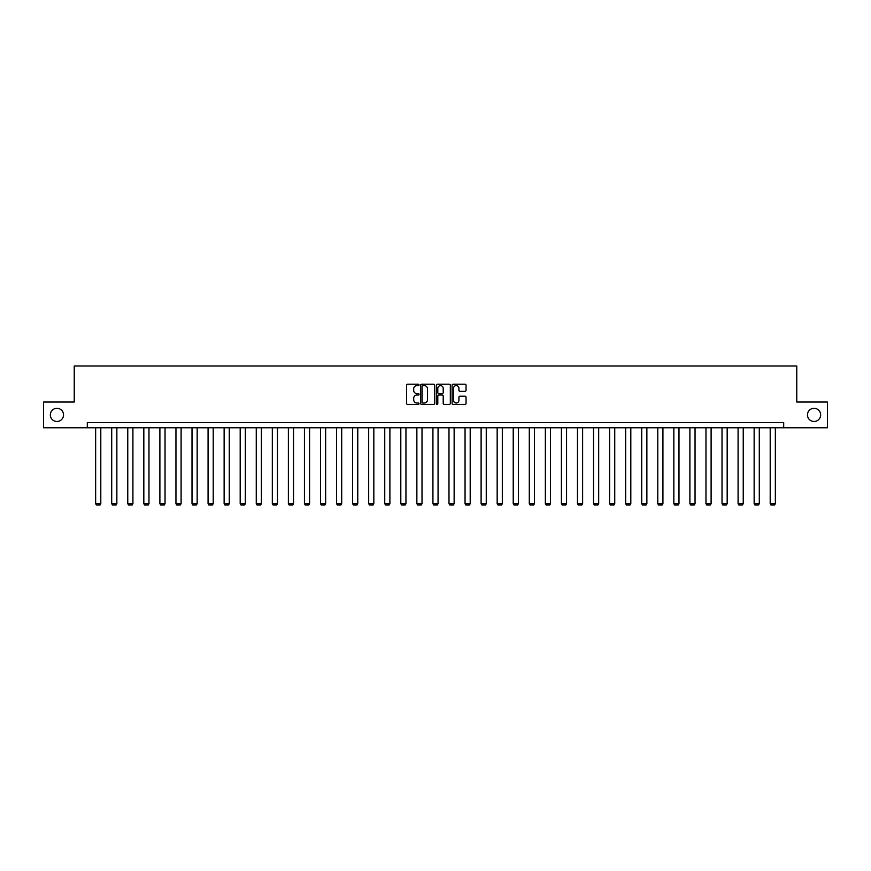 <?xml version="1.0" encoding="UTF-8"?>
<svg xmlns="http://www.w3.org/2000/svg" width="871" height="871" viewBox="0 0 871 871"><rect width="100%" height="100%" fill="white"/><g stroke="black" fill="none" stroke-linecap="round" stroke-linejoin="round"><path stroke-width="1.31" d="M419.027 384.906A0.708 0.708 0 0 0 418.32 384.198L407.584 384.198A1.013 1.013 0 0 0 406.572 385.211L406.572 403.404A1.013 1.013 0 0 0 407.584 404.416L418.32 404.416A0.708 0.708 0 0 0 419.027 403.709A0.708 0.708 0 0 0 418.32 403.001L416.926 403.001A3.234 3.234 0 0 1 413.692 399.767L413.692 398.254A3.234 3.234 0 0 1 416.926 395.02L418.32 395.02A0.708 0.708 0 0 0 419.027 394.313A0.708 0.708 0 0 0 418.32 393.605L416.926 393.605A3.234 3.234 0 0 1 413.692 390.371L413.692 388.847A3.234 3.234 0 0 1 416.926 385.613L418.32 385.613A0.708 0.708 0 0 0 419.027 384.906M807.471 414.901A6.587 6.587 0 0 0 814.069 421.488A6.587 6.587 0 0 0 820.656 414.901A6.587 6.587 0 0 0 814.069 408.314A6.587 6.587 0 0 0 807.471 414.901M50.344 414.901A6.587 6.587 0 0 0 56.931 421.488A6.587 6.587 0 0 0 63.529 414.901A6.587 6.587 0 0 0 56.931 408.314A6.587 6.587 0 0 0 50.344 414.901M465.038 391.329A1.013 1.013 0 0 0 466.039 390.317L466.039 385.211A1.013 1.013 0 0 0 465.038 384.198L453.105 384.198A1.013 1.013 0 0 0 452.103 385.211L452.103 403.404A1.013 1.013 0 0 0 453.105 404.416L465.038 404.416A1.013 1.013 0 0 0 466.039 403.404L466.039 397.241A1.013 1.013 0 0 0 465.038 396.229L459.932 396.229A1.013 1.013 0 0 0 458.919 397.241L458.919 400.301A2.7 2.7 0 0 1 456.219 403.001A2.7 2.7 0 0 1 453.519 400.301L453.519 388.324A2.7 2.7 0 0 1 456.219 385.613A2.7 2.7 0 0 1 458.919 388.324L458.919 390.317A1.013 1.013 0 0 0 459.932 391.329L465.038 391.329M87.307 427.77L43.55 427.77L43.55 402.032L74.231 402.032L74.231 365.994L796.769 365.994L796.769 402.032L827.45 402.032L827.45 427.77L783.693 427.77L783.693 422.62L87.307 422.62L87.307 427.77L783.693 427.77M434.618 385.211A1.013 1.013 0 0 0 433.606 384.198L421.684 384.198A1.013 1.013 0 0 0 420.671 385.211L420.671 403.404A1.013 1.013 0 0 0 421.684 404.416L433.606 404.416A1.013 1.013 0 0 0 434.618 403.404L434.618 385.211M437.394 384.198L449.316 384.198A1.013 1.013 0 0 1 450.329 385.211L450.329 403.404A1.013 1.013 0 0 1 449.316 404.416L444.221 404.416A1.013 1.013 0 0 1 443.208 403.404L443.208 396.022A1.013 1.013 0 0 0 442.196 395.02L438.81 395.02A1.013 1.013 0 0 0 437.797 396.022L437.797 403.709A0.708 0.708 0 0 1 437.09 404.416A0.708 0.708 0 0 1 436.382 403.709L436.382 385.211A1.013 1.013 0 0 1 437.394 384.198M422.794 385.613A0.708 0.708 0 0 0 422.087 386.321L422.087 402.293A0.708 0.708 0 0 0 422.794 403.001L424.253 403.001A3.234 3.234 0 0 0 427.487 399.767L427.487 388.847A3.234 3.234 0 0 0 424.253 385.613L422.794 385.613M443.208 388.368A2.7 2.7 0 0 0 440.497 385.668A2.7 2.7 0 0 0 437.797 388.368L437.797 392.592A1.013 1.013 0 0 0 438.81 393.605L442.196 393.605A1.013 1.013 0 0 0 443.208 392.592L443.208 388.368M100.796 427.77L100.796 503.667L95.647 503.667L95.647 427.77M100.796 503.667L100.023 505.006L96.42 505.006L95.647 503.667M116.856 427.77L116.856 503.667L111.706 503.667L111.706 427.77M116.856 503.667L116.083 505.006L112.479 505.006L111.706 503.667M132.915 427.77L132.915 503.667L127.765 503.667L127.765 427.77M132.915 503.667L132.142 505.006L128.538 505.006L127.765 503.667M148.974 427.77L148.974 503.667L143.824 503.667L143.824 427.77M148.974 503.667L148.201 505.006L144.597 505.006L143.824 503.667M165.033 427.77L165.033 503.667L159.894 503.667L159.894 427.77M165.033 503.667L164.26 505.006L160.667 505.006L159.894 503.667M181.103 427.77L181.103 503.667L175.953 503.667L175.953 427.77M181.103 503.667L180.33 505.006L176.726 505.006L175.953 503.667M197.162 427.77L197.162 503.667L192.012 503.667L192.012 427.77M197.162 503.667L196.389 505.006L192.785 505.006L192.012 503.667M213.221 427.77L213.221 503.667L208.071 503.667L208.071 427.77M213.221 503.667L212.448 505.006L208.844 505.006L208.071 503.667M229.28 427.77L229.28 503.667L224.13 503.667L224.13 427.77M229.28 503.667L228.507 505.006L224.903 505.006L224.13 503.667M245.339 427.77L245.339 503.667L240.189 503.667L240.189 427.77M245.339 503.667L244.566 505.006L240.962 505.006L240.189 503.667M261.398 427.77L261.398 503.667L256.259 503.667L256.259 427.77M261.398 503.667L260.636 505.006L257.032 505.006L256.259 503.667M277.468 427.77L277.468 503.667L272.318 503.667L272.318 427.77M277.468 503.667L276.695 505.006L273.091 505.006L272.318 503.667M293.527 427.77L293.527 503.667L288.377 503.667L288.377 427.77M293.527 503.667L292.754 505.006L289.15 505.006L288.377 503.667M309.586 427.77L309.586 503.667L304.436 503.667L304.436 427.77M309.586 503.667L308.813 505.006L305.209 505.006L304.436 503.667M325.645 427.77L325.645 503.667L320.495 503.667L320.495 427.77M325.645 503.667L324.872 505.006L321.268 505.006L320.495 503.667M341.704 427.77L341.704 503.667L336.565 503.667L336.565 427.77M341.704 503.667L340.931 505.006L337.327 505.006L336.565 503.667M357.774 427.77L357.774 503.667L352.624 503.667L352.624 427.77M357.774 503.667L357.001 505.006L353.397 505.006L352.624 503.667M373.833 427.77L373.833 503.667L368.683 503.667L368.683 427.77M373.833 503.667L373.06 505.006L369.456 505.006L368.683 503.667M389.892 427.77L389.892 503.667L384.742 503.667L384.742 427.77M389.892 503.667L389.119 505.006L385.515 505.006L384.742 503.667M405.951 427.77L405.951 503.667L400.802 503.667L400.802 427.77M405.951 503.667L405.178 505.006L401.575 505.006L400.802 503.667M422.01 427.77L422.01 503.667L416.861 503.667L416.861 427.77M422.01 503.667L421.237 505.006L417.634 505.006L416.861 503.667M438.069 427.77L438.069 503.667L432.931 503.667L432.931 427.77M438.069 503.667L437.296 505.006L433.704 505.006L432.931 503.667M454.139 427.77L454.139 503.667L448.99 503.667L448.99 427.77M454.139 503.667L453.366 505.006L449.763 505.006L448.99 503.667M470.198 427.77L470.198 503.667L465.049 503.667L465.049 427.77M470.198 503.667L469.425 505.006L465.822 505.006L465.049 503.667M486.258 427.77L486.258 503.667L481.108 503.667L481.108 427.77M486.258 503.667L485.485 505.006L481.881 505.006L481.108 503.667M502.317 427.77L502.317 503.667L497.167 503.667L497.167 427.77M502.317 503.667L501.544 505.006L497.94 505.006L497.167 503.667M518.376 427.77L518.376 503.667L513.226 503.667L513.226 427.77M518.376 503.667L517.603 505.006L513.999 505.006L513.226 503.667M534.435 427.77L534.435 503.667L529.296 503.667L529.296 427.77M534.435 503.667L533.673 505.006L530.069 505.006L529.296 503.667M550.505 427.77L550.505 503.667L545.355 503.667L545.355 427.77M550.505 503.667L549.732 505.006L546.128 505.006L545.355 503.667M566.564 427.77L566.564 503.667L561.414 503.667L561.414 427.77M566.564 503.667L565.791 505.006L562.187 505.006L561.414 503.667M582.623 427.77L582.623 503.667L577.473 503.667L577.473 427.77M582.623 503.667L581.85 505.006L578.246 505.006L577.473 503.667M598.682 427.77L598.682 503.667L593.532 503.667L593.532 427.77M598.682 503.667L597.909 505.006L594.305 505.006L593.532 503.667M614.741 427.77L614.741 503.667L609.602 503.667L609.602 427.77M614.741 503.667L613.968 505.006L610.364 505.006L609.602 503.667M630.811 427.77L630.811 503.667L625.661 503.667L625.661 427.77M630.811 503.667L630.038 505.006L626.434 505.006L625.661 503.667M646.87 427.77L646.87 503.667L641.72 503.667L641.72 427.77M646.87 503.667L646.097 505.006L642.493 505.006L641.72 503.667M662.929 427.77L662.929 503.667L657.779 503.667L657.779 427.77M662.929 503.667L662.156 505.006L658.552 505.006L657.779 503.667M678.988 427.77L678.988 503.667L673.838 503.667L673.838 427.77M678.988 503.667L678.215 505.006L674.611 505.006L673.838 503.667M695.047 427.77L695.047 503.667L689.897 503.667L689.897 427.77M695.047 503.667L694.274 505.006L690.67 505.006L689.897 503.667M711.106 427.77L711.106 503.667L705.967 503.667L705.967 427.77M711.106 503.667L710.333 505.006L706.74 505.006L705.967 503.667M727.176 427.77L727.176 503.667L722.026 503.667L722.026 427.77M727.176 503.667L726.403 505.006L722.799 505.006L722.026 503.667M743.235 427.77L743.235 503.667L738.085 503.667L738.085 427.77M743.235 503.667L742.462 505.006L738.858 505.006L738.085 503.667M759.294 427.77L759.294 503.667L754.144 503.667L754.144 427.77M759.294 503.667L758.521 505.006L754.917 505.006L754.144 503.667M775.353 427.77L775.353 503.667L770.204 503.667L770.204 427.77M775.353 503.667L774.58 505.006L770.977 505.006L770.204 503.667"/></g></svg>
